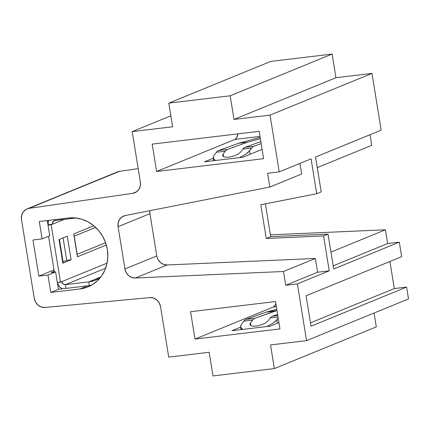 <?xml version="1.0" encoding="UTF-8"?>
<svg xmlns="http://www.w3.org/2000/svg" width="430" height="430" viewBox="0 0 430 430"><rect width="100%" height="100%" fill="white"/><g stroke="black" fill="none" stroke-linecap="round" stroke-linejoin="round"><path stroke-width="0.64" d="M387.661 243.552L399.309 242.16L401.663 256.688L306.09 295.797L311.019 326.203L406.587 287.095L408.5 298.92L306.563 340.635L297.366 283.875L329.224 270.841L323.575 235.957L328.036 234.135L333.685 269.013L399.309 242.16L333.685 269.013L328.036 234.135L270.701 236.656L265.385 203.847L270.701 236.656L266.24 238.478L323.575 235.957L329.224 270.841L317.582 272.233L315.351 258.468L283.494 271.502L285.724 285.267L297.366 283.875L306.563 340.635L408.5 298.92L406.587 287.095L311.019 326.203L306.09 295.797L401.663 256.688L399.309 242.16L387.661 243.552L333.169 265.853L387.661 243.552L385.436 229.787L387.661 243.552M389.929 261.488L394.31 288.562L406.587 287.095L394.31 288.562L310.476 322.865L394.31 288.562L389.929 261.488M374.052 313.013L376.298 326.875L274.356 368.591L270.529 344.941L306.563 340.635L270.529 344.941L274.356 368.591L376.298 326.875L374.052 313.013M270.405 234.845L385.436 229.787L330.944 252.087L385.436 229.787L270.405 234.845M370.036 134.724L371.756 145.329L317.265 167.625L371.756 145.329L370.036 134.724M270.744 61.409L332.111 54.072L335.943 77.722L371.977 73.412L381.168 130.172L315.545 157.025L381.168 130.172L371.977 73.412L270.035 115.127L371.977 73.412L335.943 77.722L234.006 119.438L230.174 95.788L168.807 103.125L172.64 126.775L132.198 131.607L140.374 182.094L132.198 131.607L170.861 115.788L132.198 131.607L172.64 126.775L168.807 103.125L270.744 61.409L168.807 103.125L230.174 95.788L332.111 54.072L230.174 95.788L234.006 119.438L335.943 77.722L332.111 54.072L270.744 61.409M204.556 161.798L213.253 158.24L204.556 161.798L242.95 157.208L262.106 149.366L242.95 157.208L204.556 161.798M88.096 286.837L87.978 286.885A36.109 33.089 67.7 0 0 106.382 245.159A36.109 33.089 67.7 0 0 68.558 217.994L39.291 221.493L42.108 238.892L49.756 235.764L47.289 220.536L49.756 235.764L42.108 238.892L32.981 239.983L38.834 276.13L54.003 269.927L38.834 276.13L47.961 275.039L50.783 292.438L80.05 288.938L86.387 287.487L92.256 284.724L97.438 280.769L101.733 275.754L104.968 269.889L107.032 263.391L107.833 256.511L107.344 249.518L105.592 242.671L102.63 236.242L98.588 230.475L93.606 225.589L87.881 221.778L81.641 219.182L75.116 217.902L68.558 217.994L39.291 221.493L42.108 238.892L32.981 239.983L38.834 276.13L47.961 275.039L55.61 271.911L51.202 272.437L54.212 271.206L51.202 272.437L55.61 271.911L58.426 289.309L50.783 292.438L47.961 275.039L55.61 271.911L58.426 289.309L87.693 285.81A36.109 33.089 -112.3 0 0 91.692 285.063M156.789 255.92A10.315 9.455 -112.3 0 0 167.205 264.977L135.348 278.017A10.315 9.455 67.7 0 1 124.931 268.954L156.789 255.92L149.941 213.656L118.083 226.691L149.941 213.656L156.789 255.92L124.931 268.954L118.083 226.691A10.315 9.455 67.7 0 1 123.62 216.016A10.315 9.455 67.7 0 1 125.232 215.532L269.814 187.045L267.584 173.274L279.231 171.882L311.083 158.847L316.733 193.731L321.194 191.904L315.545 157.025L321.194 191.904L316.733 193.731L311.083 158.847L279.231 171.882L270.035 115.127L234.006 119.438L270.035 115.127L279.231 171.882L267.584 173.274L269.814 187.045L125.232 215.532L121.98 216.903L119.502 219.477L118.142 222.896L118.083 226.691L124.931 268.954L126.189 272.588L128.586 275.565L131.79 277.458L135.348 278.017L283.494 271.502L135.348 278.017L167.205 264.977L315.351 258.468L167.205 264.977L163.647 264.423L160.444 262.526L158.047 259.553M27.036 208.921A10.315 9.455 67.7 0 0 21.5 219.596L34.271 298.436L21.5 219.596L21.581 215.688L23.043 212.189L25.671 209.625L119.551 171.339L138.197 168.635L119.551 171.339A10.315 9.455 -112.3 0 0 117.503 171.898L27.036 208.921A10.315 9.455 67.7 0 1 29.084 208.362L132.795 193.328L29.084 208.362L117.352 171.962M136.692 191.732L132.795 193.328L136.202 192.065L138.836 189.496L140.298 186.002L140.374 182.094A10.315 9.455 67.7 0 1 134.843 192.769A10.315 9.455 67.7 0 1 132.795 193.328L136.692 191.732M212.99 375.927L274.356 368.591L212.99 375.927L209.163 352.277L212.99 375.927M168.721 357.115L209.163 352.277L168.721 357.115L160.546 306.628L168.721 357.115M45.134 307.466L149.683 297.598L45.134 307.466L41.452 307.052L38.103 305.198L35.588 302.177L34.271 298.436A10.315 9.455 67.7 0 0 45.134 307.466M160.546 306.628L159.229 302.887L156.708 299.866L153.365 298.012L149.683 297.598A10.315 9.455 67.7 0 1 160.546 306.628M263.617 158.686L259.188 131.322L152.188 144.114L156.622 171.479L263.617 158.686L156.622 171.479L234.92 139.433L260.016 136.434L234.92 139.433L156.622 171.479L152.188 144.114L259.188 131.322L263.617 158.686M194.994 339.077L279.962 328.918L275.528 301.554L190.56 311.712L194.994 339.077L273.297 307.036L276.361 306.671L273.297 307.036L194.994 339.077L190.56 311.712L275.528 301.554L279.962 328.918L194.994 339.077M278.936 322.591L270.309 326.123L231.915 330.713L240.612 327.155L231.915 330.713L270.309 326.123L278.936 322.591M275.834 303.419L275.103 305.187L273.297 307.036A13.927 5.407 83.2 0 0 275.834 303.419M237.935 133.859L236.731 137.584L234.92 139.433A13.927 5.407 83.2 0 0 237.935 133.859M269.814 187.045L301.672 174.005L299.952 163.405L301.672 174.005L269.814 187.045M316.733 193.731L260.779 204.755L266.24 238.478L260.779 204.755L316.733 193.731M149.941 213.656L149.871 210.673A10.315 9.455 -112.3 0 0 149.941 213.656M323.575 235.957L266.24 238.478L270.701 236.656L328.036 234.135L323.575 235.957M87.978 286.885A36.109 33.089 67.7 0 1 80.05 288.938L87.693 285.81L80.05 288.938L50.783 292.438L58.426 289.309L87.693 285.81M297.366 283.875L285.724 285.267L317.582 272.233L329.224 270.841L297.366 283.875M285.724 285.267L283.494 271.502L315.351 258.468L317.582 272.233L285.724 285.267M59.356 239.311A4.816 0.473 170.8 0 1 59.012 239.553L67.295 236.161L71.122 259.811L62.839 263.198A4.816 0.473 -9.2 0 0 63.188 262.956L63.043 261.838L66.715 260.338L71.122 259.811L62.839 263.198L59.012 239.553L67.295 236.161L71.122 259.811L66.715 260.338L63.081 237.887L66.715 260.338L63.043 261.838L63.188 262.956L59.372 239.402L63.188 262.956A4.816 0.473 -9.2 0 1 62.839 263.198L59.012 239.553A4.816 0.473 170.8 0 0 59.356 239.311M54.352 272.061L48.552 236.258L54.352 272.061M47.977 224.777L48.047 224.75A8.256 7.563 67.7 0 1 48.466 220.397L48.047 224.75L52.449 224.224L51.175 224.745L60.479 282.177L107.091 263.101L61.753 281.655L63.059 283.934L65.446 284.66L66.053 288.396L65.446 284.66L88.736 281.876L65.446 284.66A3.44 3.15 67.7 0 1 61.753 281.655L57.33 282.553L60.479 282.177L51.175 224.745L48.031 225.121L52.449 224.224L52.987 221.724L55.051 220.466L75.857 217.983L55.051 220.466L54.916 219.623L55.051 220.466A3.44 3.15 67.7 0 0 54.298 220.665A3.44 3.15 67.7 0 0 52.449 224.224L64.339 219.359L52.449 224.224L47.977 224.777M57.346 282.182L58.426 285.214L60.49 287.648L62.436 288.831A8.256 7.563 67.7 0 1 57.416 282.542M106.334 244.982L77.432 256.812L73.729 233.947L93.788 225.739L73.729 233.947L77.432 256.812L106.334 244.982M89.332 285.568L88.736 281.876L100.905 276.893L88.736 281.876L89.332 285.568M105.635 268.212L65.446 284.66L105.635 268.212M100.179 277.812L94.433 280.57L88.736 281.876A32.669 29.939 67.7 0 0 95.911 280.016A32.669 29.939 67.7 0 0 100.179 277.812M74.223 236.151L95.653 227.384L74.223 236.151M77.373 254.243L105.597 242.692L77.163 254.323M73.745 234.001L74.062 235.178M77.115 254.345L77.432 256.748M77.346 255.436L74.089 235.323M59.442 239.376L63.043 261.838L59.442 239.376M222.573 155.563L223.471 156.692L225.648 157.251L228.781 157.165L232.393 156.445L235.93 155.203L238.854 153.618L240.725 151.94L242.88 149.065L240.725 151.94L238.854 153.618L235.93 155.203L232.393 156.445L228.781 157.165L225.648 157.251L223.471 156.692L222.573 155.563L223.1 154.048L223.535 156.724L223.1 154.048L225.261 151.172L223.1 154.048L222.579 155.59M213.651 160.707L213.237 158.138L213.785 159.385L215.274 160.514L213.237 158.138L214.011 155.493M260.376 138.664L247.47 142.201L227.443 149.414A21.323 8.277 83.2 0 0 225.261 151.172L216.446 152.225L214.291 155.101L216.446 152.225L225.261 151.172A21.323 8.277 -96.8 0 1 227.443 149.414L218.633 150.468A21.323 8.277 83.2 0 0 216.446 152.225A21.323 8.277 83.2 0 1 218.633 150.468L227.443 149.414L247.47 142.201L238.655 143.254L218.633 150.468L238.655 143.254L247.47 142.201L260.376 138.664M260.166 137.358L238.655 143.254L260.166 137.358M250.088 154.284L249.534 150.887L251.695 148.011A21.323 8.277 -96.8 0 1 253.877 146.254L261.177 143.625L253.877 146.254L245.068 147.307L260.854 141.62L245.068 147.307A21.323 8.277 83.2 0 0 242.88 149.065A21.323 8.277 -96.8 0 1 245.068 147.307L253.877 146.254A21.323 8.277 -96.8 0 0 251.695 148.011L242.88 149.065L251.695 148.011L247.976 152.559L245.799 154.241L239.44 157.627L245.799 154.241L249.534 150.887L250.088 154.284M213.409 156.692L213.237 158.138M249.932 324.483L250.83 325.607L253.007 326.171L256.14 326.085L259.752 325.365L263.289 324.118L266.213 322.538L268.083 320.861L270.239 317.98L268.083 320.861L266.213 322.538L263.289 324.118L259.752 325.365L256.14 326.085L253.007 326.171L250.83 325.607L249.932 324.483L250.459 322.968L250.894 325.644L250.459 322.968L252.62 320.087L250.459 322.968L249.938 324.51M240.601 327.106L241.144 328.3L242.633 329.434L240.596 327.053L241.37 324.413M276.985 310.524L254.802 318.329A21.323 8.277 83.2 0 0 252.62 320.087L243.805 321.14L241.649 324.021L243.805 321.14L252.62 320.087A21.323 8.277 -96.8 0 1 254.802 318.329L245.992 319.388A21.323 8.277 83.2 0 0 243.805 321.14A21.323 8.277 83.2 0 1 245.992 319.388L254.802 318.329L274.829 311.116L266.014 312.169L245.992 319.388L266.014 312.169L276.985 310.524M276.775 309.224L266.014 312.169L276.775 309.224M277.447 323.204L276.893 319.807L278.205 318.06L275.334 321.473L273.157 323.161L266.793 326.542L273.157 323.161L276.893 319.807L277.447 323.204M270.239 317.98A21.323 8.277 -96.8 0 1 272.426 316.222L277.603 314.357L272.426 316.222A21.323 8.277 83.2 0 0 270.239 317.98L278.038 317.05L270.239 317.98M240.768 325.607L240.596 327.053M277.802 315.582L272.426 316.222L277.802 315.582M240.606 327.112L241.01 329.627"/></g></svg>
